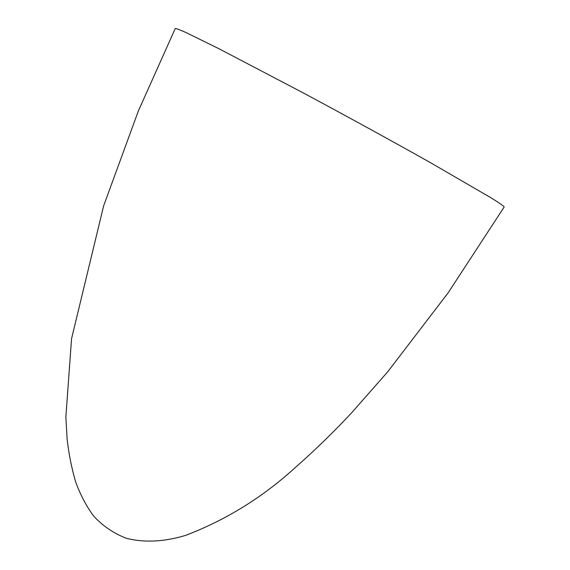 <?xml version="1.0" encoding="UTF-8"?>
<svg xmlns="http://www.w3.org/2000/svg" width="570" height="570" viewBox="0 0 570 570"><rect width="100%" height="100%" fill="white"/><g stroke="black" fill="none" stroke-linecap="round" stroke-linejoin="round"><path stroke-width="0.85" d="M490.364 197.434L429.972 162.386C392.915 141.538 346.425 116.038 302.706 92.611L219.179 48.842L186.433 32.747C179.956 29.832 176.223 28.422 175.246 28.5L138.353 111L103.662 205.791L71.564 338.68L65.864 416.998L67.11 439.014C68.728 453.62 71.585 467.963 75.689 482.049C80.456 495.002 86.448 506.338 93.679 516.071C102.65 525.875 113.48 533.256 126.162 538.23C145.835 543.267 166.255 541.236 185.457 535.43C226.411 519.861 263.475 496.826 296.642 466.317C315.766 449.459 334.205 431.497 351.968 412.431L387.685 371.839L448.02 292.994L504.136 207.074C504.5 206.547 499.911 203.333 490.364 197.434"/></g></svg>
